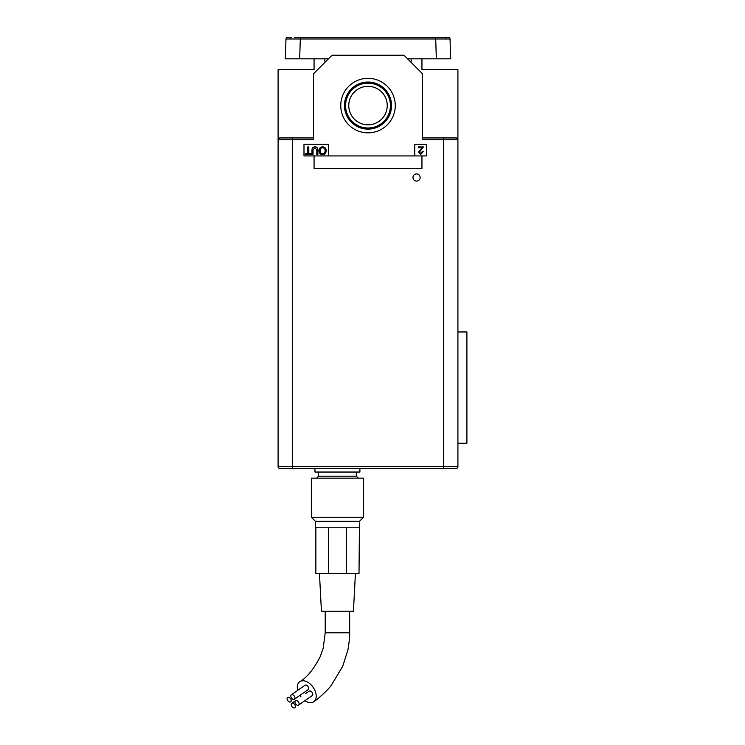 <?xml version="1.0" encoding="UTF-8"?>
<svg xmlns="http://www.w3.org/2000/svg" width="745" height="745" viewBox="0 0 745 745"><rect width="100%" height="100%" fill="white"/><g stroke="black" fill="none" stroke-linecap="round" stroke-linejoin="round"><path stroke-width="1.12" d="M420.152 177.506A3.595 3.595 0 0 0 416.557 173.911A3.595 3.595 0 0 0 412.963 177.506A3.595 3.595 0 0 0 416.557 181.1A3.595 3.595 0 0 0 420.152 177.506M340.754 105.576A27.258 27.258 0 0 1 368.002 78.327A27.258 27.258 0 0 1 395.26 105.576A27.258 27.258 0 0 1 368.002 132.833A27.258 27.258 0 0 1 340.754 105.576M391.544 105.576A23.542 23.542 0 0 0 368.002 82.034A23.542 23.542 0 0 0 344.46 105.576A23.542 23.542 0 0 0 368.002 129.118A23.542 23.542 0 0 0 391.544 105.576M390.427 105.576A22.424 22.424 0 0 0 368.002 83.161A22.424 22.424 0 0 0 345.578 105.576A22.424 22.424 0 0 0 368.002 128A22.424 22.424 0 0 0 390.427 105.576M387.242 105.576A19.24 19.24 0 0 0 368.002 86.336A19.24 19.24 0 0 0 348.762 105.576A19.24 19.24 0 0 0 368.002 124.815A19.24 19.24 0 0 0 387.242 105.576M318.553 472.041L318.553 476.176L316.578 478.15L318.553 476.176L356.315 476.176L358.298 478.15L356.315 476.176L356.315 472.041M294.284 37.25L448.229 37.25A1.797 1.797 0 0 1 450.027 38.982L285.987 38.982A1.797 1.797 0 0 1 287.784 37.25L291.463 37.25A1.797 1.276 -90 0 0 290.196 38.964M314.958 468.447L314.958 472.041L359.91 472.041L359.91 468.447M294.284 58.827L299.667 58.827L294.284 58.827M450.027 38.982L450.716 58.827L436.346 58.827L441.729 58.827L436.346 58.827L435.648 37.25M422.49 137.946L456.117 137.946L457.914 139.743L457.914 69.62L421.949 69.62L421.949 58.827M456.117 137.946A1.797 1.797 0 0 1 457.914 139.743L422.49 139.743L422.49 73.755L403.967 55.232L332.037 55.232L313.524 73.755L313.524 139.743L292.487 139.743L292.487 466.649L443.526 466.649L443.526 137.946L456.117 137.946A1.797 1.797 0 0 1 457.914 139.743L457.914 466.649A1.797 1.797 0 0 1 456.117 468.447L279.897 468.447A1.797 1.797 0 0 1 278.099 466.649L278.099 69.62L314.064 69.62L314.064 58.827M414.76 155.929L328.443 155.929L328.443 144.241L303.988 144.241L303.988 155.929L314.064 155.929L314.064 168.519L421.949 168.519L421.949 155.929L426.447 155.929L426.447 144.241L414.76 144.241L414.76 155.929L421.949 155.929M314.064 155.929L328.443 155.929M279.897 137.946A1.797 1.797 0 0 0 278.099 139.743L292.487 139.743L292.487 137.946L279.897 137.946A1.797 1.797 0 0 0 278.099 139.743L279.897 137.946L313.524 137.946M324.848 62.422L324.848 58.827M411.156 62.422L411.156 58.827M407.562 58.827L436.346 58.827M300.356 37.25L299.667 58.827L328.443 58.827M299.667 58.827L285.288 58.827L285.987 38.982M423.449 146.933L418.439 146.933L418.439 147.817L422.341 147.817L418.439 152.129L420.832 154.317L423.253 151.654L422.275 151.654L420.851 153.423L419.416 152.138L423.449 146.933M326.161 150.741C326.142 148.329 324.95 147.026 322.585 146.84C320.238 147.035 319.046 148.339 319.028 150.741C319.046 153.163 320.238 154.457 322.585 154.653C324.95 154.466 326.142 153.163 326.161 150.741M325.109 150.741C325.146 152.557 324.308 153.563 322.585 153.787C320.881 153.563 320.043 152.548 320.089 150.741C320.043 148.944 320.881 147.929 322.585 147.706C324.308 147.929 325.146 148.935 325.109 150.741M317.873 149.857C317.882 147.929 316.942 146.923 315.051 146.84C313.077 146.877 312.053 147.883 311.987 149.857L311.987 154.457L313.049 154.457L313.049 149.847L314.93 147.808L316.811 149.847L316.811 154.457L317.873 154.457L317.873 149.857M308.803 146.933L307.741 146.933L307.741 153.591L305.338 153.591L305.338 154.457L311.214 154.457L311.214 153.591L308.803 153.591L308.803 146.933M278.099 466.649A1.797 1.797 0 0 0 279.897 468.447A1.797 1.797 0 0 1 278.099 466.649L292.487 466.649L292.487 468.447M457.914 443.275L466.901 443.275L466.901 331.963L457.914 331.963M290.988 697.031A2.701 1.714 -125 0 0 294.443 699.248A2.701 1.714 -125 0 0 294.806 697.031A2.701 1.714 -125 0 0 291.351 694.824A2.701 1.714 -125 0 0 290.988 697.031M294.443 699.248L308.113 689.665A2.701 1.714 -125 0 0 308.477 687.458A2.701 1.714 -125 0 0 305.022 685.251L291.351 694.824M287.253 699.648A2.701 1.714 -125 0 0 290.708 701.855A2.701 1.714 -125 0 0 291.072 699.648A2.701 1.714 -125 0 0 287.617 697.441A2.701 1.714 -125 0 0 287.253 699.648M291.379 705.543A2.701 1.714 -125 0 0 294.834 707.75A2.701 1.714 -125 0 0 295.197 705.543A2.701 1.714 -125 0 0 291.742 703.327A2.701 1.714 -125 0 0 291.379 705.543M295.113 702.926A2.701 1.714 -125 0 0 298.568 705.133A2.701 1.714 -125 0 0 298.931 702.926A2.701 1.714 -125 0 0 295.476 700.719A2.701 1.714 -125 0 0 295.113 702.926M298.568 705.133L312.239 695.56A2.701 1.714 -125 0 0 312.602 693.353A2.701 1.714 -125 0 0 309.147 691.146L305.413 693.753M304.938 700.682A12.227 7.748 -125 0 0 313.775 701.725A12.227 7.748 -125 0 0 310.162 683.966A12.227 7.748 -125 0 0 299.751 681.694A12.227 7.748 -125 0 0 297.711 690.373M349.666 611.217L349.666 632.794L325.211 632.794L325.211 611.217M355.421 573.454L353.437 611.217L321.43 611.217L319.456 573.454M337.438 517.263L363.513 517.263L363.513 478.15L311.363 478.15L311.363 517.263L337.438 517.263M359.463 521.314L359.015 573.454L328.443 573.454L328.443 527.786L315.405 527.786L315.405 521.314L359.463 521.314L363.513 517.263M328.443 527.786L359.015 527.786M299.918 695.411A12.227 7.748 -125 0 0 300.952 696.882M328.443 573.454L315.861 573.454L315.861 527.786M346.425 573.454L346.425 527.786M445.817 38.964A1.797 1.276 -90 0 0 444.542 37.25M443.526 468.447L443.526 466.649L457.914 466.649A1.797 1.797 0 0 1 456.117 468.447M349.666 632.794C349.843 635.857 349.284 641.492 347.99 649.696L342.719 666.272L331.292 685.344C328.256 689.684 317.733 699.294 313.775 701.725M315.405 521.314L311.363 517.263M325.211 632.794L323.19 648.187L320.313 656.475C313.794 669.178 306.94 677.587 299.751 681.694M291.742 703.327L295.476 700.719"/></g></svg>
